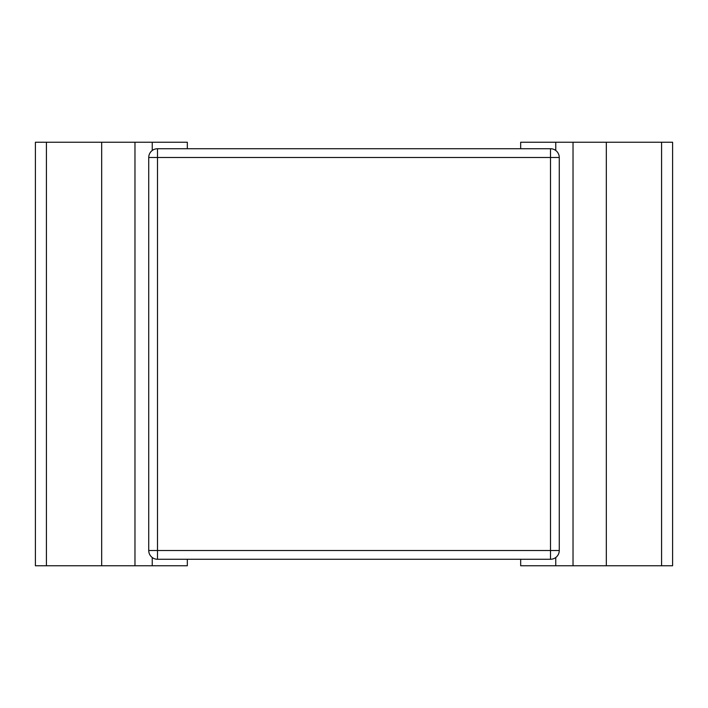 <?xml version="1.0" encoding="UTF-8"?>
<svg xmlns="http://www.w3.org/2000/svg" width="708" height="708" viewBox="0 0 708 708"><rect width="100%" height="100%" fill="white"/><g stroke="black" fill="none" stroke-linecap="round" stroke-linejoin="round"><path stroke-width="1.06" d="M520.672 559.267L520.672 565.754L672.6 565.754L672.6 142.246L520.672 142.246L520.672 148.733M187.328 148.733L187.328 142.246L35.4 142.246L35.4 565.754L187.328 565.754L187.328 559.267M550.497 559.267L550.497 550.497L559.267 550.497L559.267 157.503L550.497 157.503L550.497 148.733L157.503 148.733L157.503 157.503L148.733 157.503L148.733 550.497L157.503 550.497L157.503 559.267L550.497 559.267A8.77 8.77 0 0 0 559.267 550.497A8.77 8.77 0 0 1 556.7 556.7M151.3 151.3A8.77 8.77 0 0 1 157.503 148.733A8.77 8.77 0 0 0 148.733 157.503M559.267 157.503A8.77 8.77 0 0 0 550.497 148.733M148.733 550.497A8.77 8.77 0 0 0 157.503 559.267M555.753 142.246L555.753 150.485M152.247 150.485L152.247 142.246M152.247 565.754L152.247 557.515M555.753 557.515L555.753 565.754M46.409 565.754L46.409 142.246M101.678 565.754L101.678 142.246M134.971 565.754L134.971 142.246M606.322 565.754L606.322 142.246M573.029 565.754L573.029 142.246M661.591 565.754L661.591 142.246M550.497 550.497L157.503 550.497L157.503 157.503L550.497 157.503L550.497 550.497"/></g></svg>
